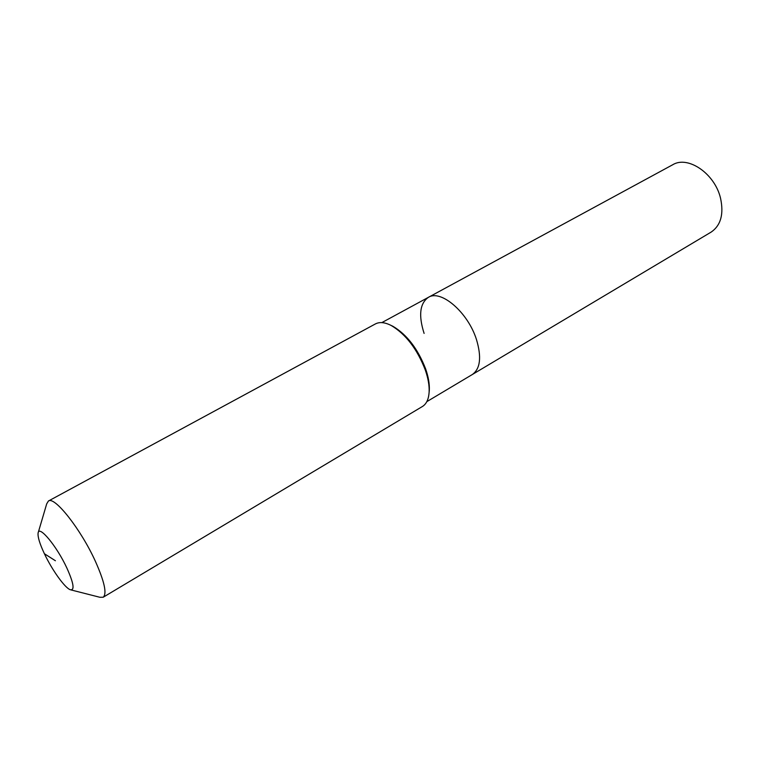 <?xml version="1.0" encoding="UTF-8"?>
<svg xmlns="http://www.w3.org/2000/svg" width="760" height="760" viewBox="0 0 760 760"><rect width="100%" height="100%" fill="white"/><g stroke="black" fill="none" stroke-linecap="round" stroke-linejoin="round"><path stroke-width="1.14" d="M424.099 333.402C418.389 315.419 419.815 303.392 428.374 297.35L672.714 164.749C687.933 155.296 714.856 173.612 720.537 198.227C723.966 214.187 720.803 225.492 711.075 232.132L472.311 374.528C480.329 368.799 481.716 357.143 476.472 339.558C481.716 357.143 480.329 368.799 472.311 374.528L426.806 401.66M428.374 297.35C440.876 289.151 467.979 312.36 476.472 339.558C467.979 312.36 440.876 289.151 428.374 297.35L381.815 322.62M390.754 325.261L393.015 326.344C407.008 334.704 417.886 348.916 425.666 368.98C428.393 376.884 429.609 383.933 429.324 390.127L429.096 392.625M38.294 532.38L46.692 503.87L48.421 501.02L375.383 323.94C379.591 321.736 384.873 322.259 391.248 325.517C405.83 334.238 417.183 349.068 425.305 370.015C428.155 378.271 429.428 385.615 429.124 392.065C428.678 399.209 426.436 404.026 422.389 406.514L103.189 597.236L99.855 597.274L71.05 589.94M48.421 501.02C54.473 495.881 80.873 529.245 95.352 561.222C104.5 581.742 107.112 593.75 103.189 597.236M44.403 553.736C39.729 543.78 37.63 536.883 38.095 533.064C38.846 524.619 56.782 546.136 66.889 568.062C73.682 583.214 74.841 590.453 70.366 589.76C65.028 588.135 52.06 570.028 44.403 553.736L55.404 560.747M393.015 326.344L391.248 325.517M429.324 390.127L429.124 392.065"/></g></svg>
